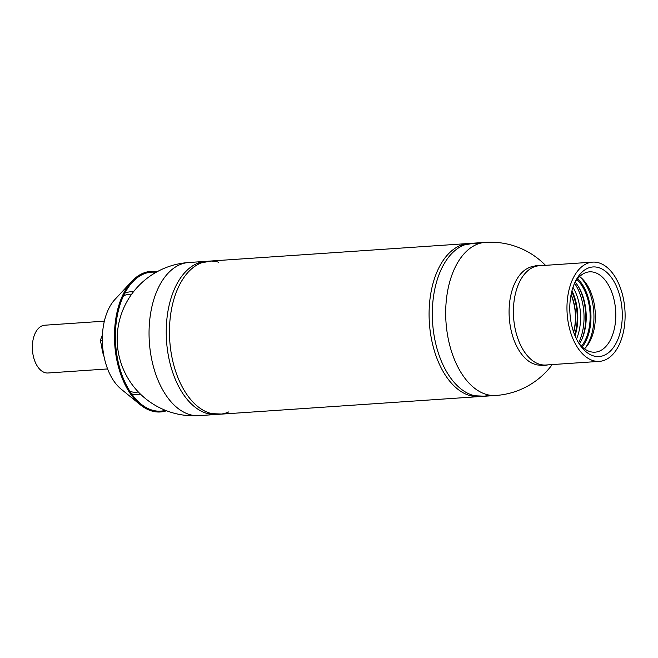 <?xml version="1.0" encoding="UTF-8"?>
<svg xmlns="http://www.w3.org/2000/svg" width="658" height="658" viewBox="0 0 658 658"><rect width="100%" height="100%" fill="white"/><g stroke="black" fill="none" stroke-linecap="round" stroke-linejoin="round"><path stroke-width="0.99" d="M216.293 414.474A76.731 44.662 -93.9 0 1 166.532 340.943A76.731 44.662 -93.9 0 1 205.888 261.349M545.474 265.339A76.731 76.731 0 0 0 485.349 242.366L471.975 243.271A76.731 44.662 86.1 0 0 436.78 347.778A76.731 44.662 86.1 0 0 482.38 396.387L495.754 395.483A76.731 76.731 0 0 0 552.218 364.581M466.185 243.666L209.112 261.136A76.731 44.662 86.1 0 0 173.926 365.642A76.731 44.662 86.1 0 0 219.517 414.252L476.589 396.782M479.147 396.609A76.731 44.662 -93.9 0 1 433.556 348A76.731 44.662 -93.9 0 1 468.743 243.493M211.67 260.963L196.693 263.677A76.731 44.662 86.1 0 0 170.693 365.856A76.731 44.662 86.1 0 0 206.875 413.413L222.075 414.079M218.53 262.188A76.731 44.662 86.1 0 0 177.479 289.273A76.731 44.662 86.1 0 0 173.926 365.642A76.731 44.662 86.1 0 0 228.713 411.933M474.525 243.098L459.555 245.812A76.731 44.662 86.1 0 0 433.556 348A76.731 44.662 86.1 0 0 469.73 395.548L484.93 396.215M478.72 243.682A76.731 44.662 86.1 0 0 436.78 347.778A76.731 44.662 86.1 0 0 489.009 395.063M583.383 265.511A49.737 28.944 -93.9 0 1 592.661 262.131A49.737 28.944 -93.9 0 1 622.213 293.641A49.737 28.944 -93.9 0 1 599.405 361.374A49.737 28.944 -93.9 0 1 568.117 321.935A49.737 28.944 -93.9 0 1 583.383 265.511M592.661 262.131L539.108 265.774A49.737 28.944 86.1 0 0 514.194 300.237A49.737 28.944 86.1 0 0 516.497 334.231A49.737 28.944 86.1 0 0 545.852 365.009L599.405 361.374M579.591 276.582A40.253 23.425 -93.9 0 1 593.014 298.74A40.253 23.425 -93.9 0 1 584.493 348.822M578.464 342.662A40.253 23.425 86.1 0 0 594.988 352.17A40.253 23.425 86.1 0 0 613.453 297.35A40.253 23.425 86.1 0 0 589.535 271.844A40.253 23.425 86.1 0 0 574.442 283.499M619.672 295.401A44.9 26.131 -93.9 0 1 612.327 348.929A44.9 26.131 -93.9 0 1 579.501 344.307A44.9 26.131 -93.9 0 1 575.248 281.731A44.9 26.131 -93.9 0 1 619.672 295.401M578.596 342.851A41.709 24.272 86.1 0 0 581.614 299.036A41.709 24.272 86.1 0 0 574.549 283.294M576.498 339.051A39.217 22.824 86.1 0 0 578.292 300.081A39.217 22.824 86.1 0 0 572.978 287.349M571.037 294.842A35.951 20.924 -93.9 0 1 573.554 331.887M573.661 332.224A36.091 21.007 86.1 0 0 571.103 294.496M576.918 279.609A39.217 22.824 -93.9 0 1 587.857 299.423A39.217 22.824 -93.9 0 1 581.442 346.182M579.394 343.879A39.217 22.824 86.1 0 0 581.45 340.194A39.217 22.824 86.1 0 0 583.934 299.694A39.217 22.824 86.1 0 0 577.732 285.539A39.217 22.824 86.1 0 0 575.199 282.175M577.699 285.498A39.365 22.907 -93.9 0 1 583.893 299.653A39.365 22.907 -93.9 0 1 581.425 340.252M514.186 300.254L514.194 300.237A49.704 28.927 86.1 0 0 516.291 333.499A49.704 28.927 86.1 0 0 516.497 334.223M541.386 265.618L536.944 265.47L529.649 267.263L525.882 269.303A49.589 28.862 86.1 0 0 511.965 333.754A49.589 28.862 86.1 0 0 532.273 363.306L536.278 364.82L543.747 365.601L548.13 364.861M102.327 340.342L100.205 340.482L103.117 351.125M102.426 335.226L100.205 340.482M165.446 410.337A69.633 40.525 -93.9 0 1 140.886 403.963A69.633 40.525 -93.9 0 1 119.443 367.008A69.633 40.525 -93.9 0 1 132.603 281.969A69.633 40.525 -93.9 0 1 156.069 272.322M166.515 410.756A70.455 41.01 -93.9 0 1 140.261 404.728A70.455 41.01 -93.9 0 1 114.739 344.463A70.455 41.01 -93.9 0 1 131.871 281.287A70.455 41.01 -93.9 0 1 157.073 271.762M140.261 404.728L121.056 389.051A51.16 29.775 -93.9 0 1 102.525 345.286A51.16 29.775 -93.9 0 1 114.969 299.423L131.871 281.287M104.359 321.162L44.719 325.216A23.943 13.933 86.1 0 0 40.253 326.845A23.943 13.933 86.1 0 0 32.9 354.012A23.943 13.933 86.1 0 0 47.968 372.996L107.608 368.941M104.03 356.529A23.943 13.933 -93.9 0 1 101.636 345.705M102.056 336.098A23.943 13.933 -93.9 0 1 102.492 333.943M203.33 261.53L188.706 262.517A76.731 44.662 86.1 0 0 149.35 342.111A76.731 44.662 86.1 0 0 199.111 415.634L213.735 414.647M485.349 242.366A76.731 44.662 86.1 0 0 450.154 346.865A76.731 44.662 86.1 0 0 495.754 395.483M581.993 339.002A41.709 24.272 86.1 0 0 583.342 298.913A41.709 24.272 86.1 0 0 578.44 286.649M575.026 335.81A39.217 22.824 86.1 0 0 571.966 290.754M571.736 291.659A38.797 22.578 -93.9 0 1 574.673 334.947M585.036 348.296A42.77 24.897 86.1 0 0 580.192 277.034M577.625 278.712A40.64 23.655 -93.9 0 1 582.264 346.98M131.674 393.912A51.472 29.955 86.1 0 0 140.393 394.068M133.442 291.839A51.472 29.955 86.1 0 0 124.831 293.172M123.498 295.853A49.103 28.582 -93.9 0 1 131.666 294.208M138.312 391.962A49.103 28.582 -93.9 0 1 129.996 391.428M188.706 262.517A76.731 76.731 0 0 0 117.354 344.282A76.731 76.731 0 0 0 199.111 415.634"/></g></svg>

